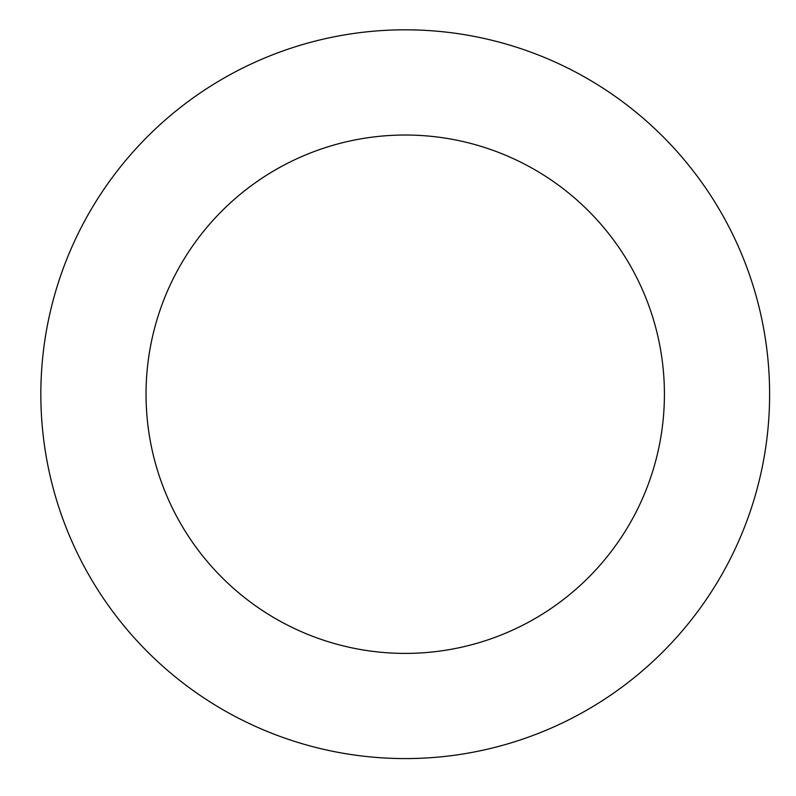 <?xml version="1.0" encoding="UTF-8"?>
<svg xmlns="http://www.w3.org/2000/svg" width="796" height="796" viewBox="0 0 796 796"><rect width="100%" height="100%" fill="white"/><g stroke="black" fill="none" stroke-linecap="round" stroke-linejoin="round"><path stroke-width="1.19" d="M739.544 249.257A364.379 364.379 0 0 0 112.544 177.15A364.379 364.379 0 0 0 363.603 756.2A364.379 364.379 0 0 0 739.544 249.257M643.029 291.097A259.197 259.197 0 0 0 197.04 239.815A259.197 259.197 0 0 0 375.613 651.705A259.197 259.197 0 0 0 643.029 291.097"/></g></svg>
